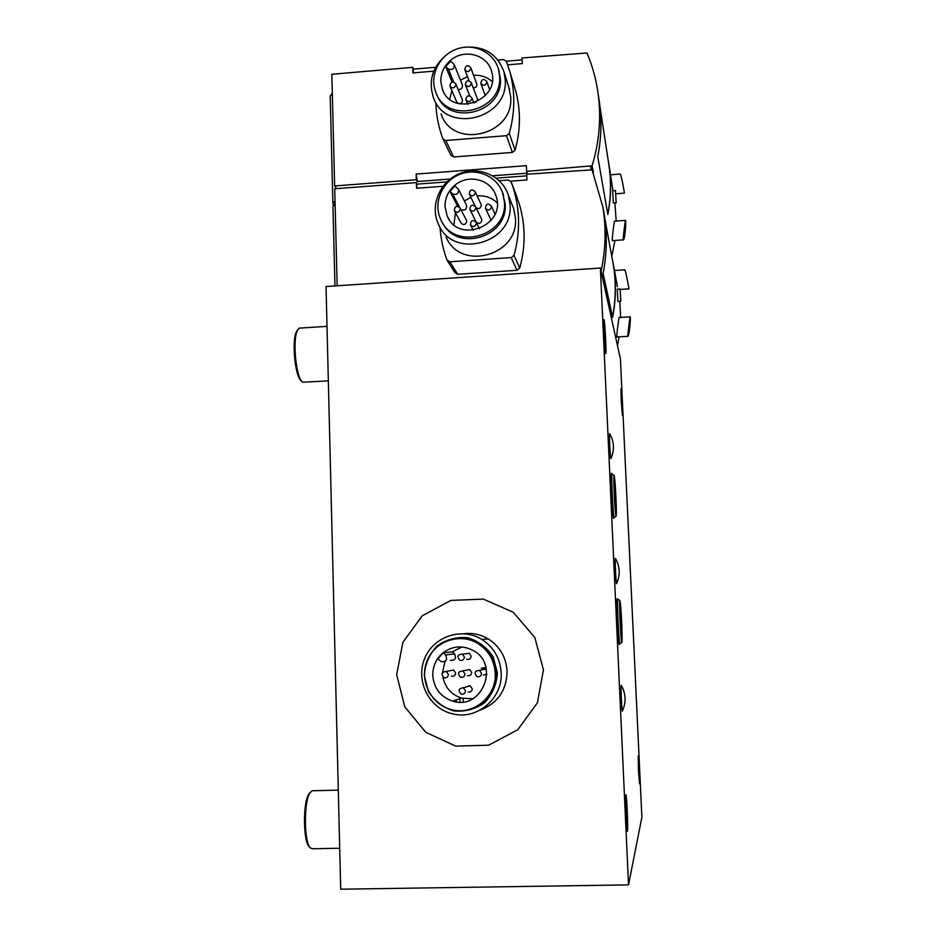<?xml version="1.0" encoding="UTF-8"?>
<svg xmlns="http://www.w3.org/2000/svg" width="936" height="936" viewBox="0 0 936 936"><rect width="100%" height="100%" fill="white"/><g stroke="black" fill="none" stroke-linecap="round" stroke-linejoin="round"><path stroke-width="1.4" d="M466.596 659.19C469.217 659.845 470.726 658.827 471.124 656.113L469.322 653.293L465.859 653.726M464.385 657.06L462.524 654.147C457.692 654.311 456.756 656.347 459.705 660.243C462.407 660.921 463.964 659.857 464.385 657.06M467.333 675.605C469.884 676.12 471.334 675.067 471.685 672.446L469.708 669.532L466.198 670.246M464.958 673.92L462.91 670.913C458.09 671.369 457.271 673.464 460.465 677.184C463.086 677.711 464.584 676.634 464.958 673.92M451.398 676.166C453.901 676.623 455.329 675.558 455.668 672.984L453.609 670.036L450.31 670.667M448.414 674.47L446.308 671.44C441.511 672.025 440.751 674.131 444.015 677.769C446.601 678.226 448.063 677.137 448.414 674.47M486.369 669.322L484.427 668.749L482.134 669.848M483.315 675.043L486.86 674.306M481.537 673.37L479.571 670.398C474.727 670.714 473.85 672.785 476.95 676.611C479.618 677.208 481.151 676.131 481.537 673.37M468.094 692.055C470.562 692.418 471.943 691.341 472.259 688.826L470.083 685.819L466.584 686.813M465.531 690.838L463.285 687.738C458.5 688.498 457.809 690.651 461.237 694.173C463.776 694.547 465.215 693.436 465.531 690.838M437.849 658.768L441.277 661.705C446.273 661.822 447.689 659.576 445.548 654.978L443.29 652.825L437.849 658.768M461.846 646.987L452.345 651.83L454.522 653.901L445.548 654.978M452.345 651.83L443.29 652.825M450.427 660.371C455.224 660.477 456.592 658.324 454.522 653.901M600.374 268.059L620.416 358.921L641.885 817.233L628.512 884.894L600.374 268.059L326.044 286.533L340.704 889.2L628.512 884.894M638.492 771.194L638.235 755.972L639.522 783.736L638.492 771.194M621.141 399.988L620.942 388.838L622.381 415.256L621.141 399.988M609.769 433.859L609.652 433.66C608.927 433.684 610.553 462.653 611.032 458.277C614.671 449.842 614.215 441.64 609.652 433.66M615.514 558.511L615.408 558.347C614.659 558.09 616.192 587.527 616.707 583.292C620.416 574.774 619.983 566.455 615.408 558.347M621.258 685.339C620.533 685.468 621.96 714.847 622.498 710.81C626.266 702.152 625.868 693.658 621.282 685.327L621.364 685.48M611.454 473.253L611.348 473.429C610.33 475.5 612.624 519.667 613.688 518.298M617.514 599.297L617.175 598.865C616.11 600.573 618.287 645.793 619.375 644.448M625.786 794.921C624.92 796.466 626.593 834.081 627.412 831.238L627.448 831.133C628.278 828.805 626.605 792.078 625.81 794.875L625.786 794.921M604.059 319.796L603.802 319.574C603.135 321.212 604.703 350.965 605.604 353.492L605.838 353.632C606.505 351.971 604.984 322.885 604.059 319.796M543.453 669.848L534.819 637.533L513.326 612.319L483.362 599.122L450.883 600.421L422.218 615.818L402.889 642.307L396.665 674.751L404.797 706.867L425.821 732.361L455.715 746.097L488.569 745.208L517.772 729.752L537.393 702.807L543.453 669.848M328.337 380.905L302.773 382.192C296.314 379.361 292.196 340.669 297.356 330.595L299.146 328.138L300.982 328.021M301.556 381.069C295.366 378.331 291.435 341.418 296.384 331.777L297.882 329.577M339.698 848.25L312.741 848.753L310.495 848.051C304.083 843.114 303.627 802.339 309.828 793.061L312.027 790.768L313.244 790.745M310.19 847.723L309.348 846.799C303.205 842.061 302.784 803.158 308.716 794.278L310.225 792.418M479.899 710.225C497.566 703.486 506.633 690.499 507.101 671.264C506.154 657.294 499.918 646.542 488.381 639.007C480.741 634.444 472.528 632.678 463.765 633.707M501.169 672.797C500.198 658.347 493.752 647.221 481.829 639.428C461.6 626.757 432.947 636.644 424.417 659.096C415.397 681.35 429.484 708.821 452.767 713.875C477.091 720.229 502.878 698.373 501.169 672.797M497.414 673.007L493.19 656.92C486.895 647.408 478.378 640.996 467.637 637.673C456.475 636.737 446.285 639.499 437.065 645.945C429.39 654.229 425.143 664.057 424.3 675.441L428.407 691.482C434.608 701.029 443.079 707.511 453.82 710.939C465.04 711.957 475.312 709.219 484.614 702.749C492.359 694.395 496.63 684.485 497.414 673.007M473.113 708.061C488.124 701.415 495.776 689.738 496.08 673.054C495.179 659.985 489.282 650.017 478.378 643.161C472.189 639.592 465.555 638.024 458.476 638.446M495.226 673.265C494.337 660.137 488.405 650.122 477.454 643.231C459.482 632.443 434.468 641.347 426.968 661.073C419.059 680.636 431.168 704.796 451.526 709.64C473.288 715.794 496.77 696.279 495.226 673.265M432.76 675.347C432.701 666.21 436.106 658.71 442.962 652.86C452.252 646.027 462.08 645.115 472.458 650.134C500.666 663.718 482.262 711.056 452.568 701.087C440.493 696.864 433.894 688.276 432.76 675.347M444.963 661.389L442.541 672.469M442.927 677.114C445.208 687.738 451.433 694.746 461.612 698.127L472.738 698.771M617.292 598.724L617.175 598.865C616.063 600.807 618.474 648.625 619.468 644.319L619.62 643.289M612.226 474.002L611.348 473.429C610.272 475.78 612.834 522.803 613.782 518.135L613.934 516.976M459.833 702.105L459.997 698.654M601.064 271.171C605.686 249.76 606.306 228.419 602.924 207.184L604.188 214.133C607.335 233.789 606.973 253.562 603.123 273.441L612.612 317.351C615.982 299.894 616.274 282.52 613.513 265.216L611.629 255.645M604.188 214.133L602.995 207.593M617.491 345.665L619.105 336.843M620.638 317.433L619.808 301.369M602.924 207.184L592.125 169.989M620.123 288.967L617.28 289.154L617.9 301.369L620.779 301.31L620.123 288.967L620.825 301.31M630.103 316.848L630.232 317C630.864 318.872 629.203 335.638 628.044 336.281C627.108 338.036 629.893 317.702 630.103 316.848L619.059 317.526C618.755 318.404 616.017 338.703 617.035 336.96L627.892 336.305M332.97 206.645L335.088 203.779M337.159 285.784L334.714 188.779L416.391 182.59L417 184.146L446.87 181.888M510.799 181.163L526.945 179.946L526.722 174.225L592.102 169.849M416.391 182.59L416.567 188.265L417 184.146M447.373 260.723L454.99 272.739L457.716 274.283L517 270.282L519.714 268.082C525.763 246.086 525.541 224.476 519.047 203.229L516.391 196.186M612.542 317.035C615.853 299.672 616.134 282.391 613.372 265.18L612.319 259.401M475.312 192.594L475.125 191.658C471.779 188.791 469.825 189.587 469.287 194.033C471.966 196.782 473.967 196.303 475.312 192.594M475.874 207.909L475.675 206.95C472.282 204.106 470.34 204.914 469.849 209.371C472.528 212.098 474.54 211.618 475.874 207.909M460.29 209.056L460.067 208.014C456.616 205.265 454.697 206.119 454.311 210.577C457.002 213.232 459.003 212.718 460.29 209.056M491.494 206.774L491.318 205.873C487.995 202.936 486.03 203.697 485.421 208.155C488.089 210.974 490.113 210.506 491.494 206.774M476.424 223.271L476.213 222.277C472.797 219.457 470.866 220.276 470.399 224.745C473.101 227.46 475.102 226.968 476.424 223.271M476.026 207.675C478.764 209.325 480.531 208.576 481.35 205.44L480.987 204.13M470.059 209.804L476.05 221.727C478.659 224.383 480.613 223.915 481.9 220.311L481.502 218.965M454.557 211.033L460.968 222.885C463.589 225.459 465.52 224.968 466.771 221.411L466.327 219.96M452.533 193.787C456.686 195.355 458.698 193.927 458.581 189.481L455.06 185.901L449.947 191.517L452.533 193.787L459.564 207.219M460.886 209.57C464.853 210.904 466.748 209.488 466.584 205.312L466.327 204.82M455.422 212.636L454.007 224.839M497.203 202.89C491.669 197.578 484.977 195.261 477.138 195.94M470.925 197.391L464.361 200.924M457.704 206.236L449.947 191.517M445.021 206.61C444.951 198.139 448.204 191.049 454.779 185.328C467.988 173.628 490.827 179.267 495.858 195.612C507.347 224.815 458.593 244.975 447.139 215.865L445.021 206.61M504.469 202.234L502.878 193.471C497.32 176.225 476.342 167.24 459.166 174.599C441.886 181.666 433.029 203.042 440.692 219.328C453.387 251.187 507.487 236.89 504.469 202.234M442.599 222.838C456.873 252.58 508.084 237.264 505.159 203.919L502.492 192.371M510.085 204.867L508.377 195.273C502.246 175.722 478.53 165.485 459.143 173.792C439.616 181.771 429.694 205.978 438.493 224.312C452.965 259.904 513.478 243.711 510.085 204.867M446.109 237.03C460.149 271.545 518.766 255.902 515.455 218.263L513.805 208.962L512.179 204.844M440.025 227.214C440.751 238.469 443.056 249.374 446.928 259.927L449.865 261.799L511.208 257.587L514.028 255.306C520.287 232.549 520.065 210.179 513.373 188.218L511.173 181.853L508.201 180.016L499.227 180.683M628.898 288.861C629.413 290.534 625.751 270.516 624.757 269.825L614.472 270.504M416.122 174.084L416.298 179.747L417.339 181.525L416.122 174.084L526.371 165.649L526.605 171.358L592.102 165.801C599.414 141.617 601.392 117.328 598.022 92.956L599.356 101.72C601.907 119.925 601.368 138.236 597.765 156.64L607.838 214.59C610.997 198.397 611.442 182.274 609.207 166.21L607.897 158.488M599.356 101.72L598.818 98.175M611.793 256.37L614.952 240.458M616.204 221.036L614.905 203.592M598.022 92.956C596.045 79.057 592.371 65.731 586.989 52.954L586.825 53.106M592.102 165.801L593.377 172.505M615.478 190.57L612.67 190.78L613.291 202.913L616.157 202.936L615.478 190.57L616.204 202.925M625.459 220.393L625.622 220.685C626.254 223.142 624.768 239.183 623.528 239.85C622.381 241.687 625.143 221.305 625.459 220.393L614.496 221.165C614.098 222.078 611.383 242.447 612.612 240.611L623.353 239.873M492.745 175.804L527.214 173.183L526.605 171.358M330.209 96.478L332.303 92.921M336.726 188.627L334.643 185.96L331.835 74.272L412.753 67.333L413.618 69.159M507.745 64.818L522.265 63.578L522.042 57.962L586.802 52.978M333.473 205.066L332.888 203.475L335.029 201.053M412.753 67.333L412.928 72.914L413.548 69.159M334.643 185.96L416.298 179.747M443.032 139.101L450.871 155.294L453.667 156.979L512.378 152.416L515.081 150.228C520.603 130.361 520.861 110.74 515.841 91.365L513.478 83.632M591.915 165.824L593.014 171.604M607.78 214.25C610.869 198.163 611.302 182.146 609.067 166.187L608.587 163.051M470.831 68.351L470.691 67.579C467.555 64.631 465.59 65.333 464.806 69.662C467.392 72.517 469.404 72.072 470.831 68.351M471.37 83.374L471.229 82.59C468.07 79.642 466.105 80.344 465.344 84.696C467.941 87.539 469.954 87.095 471.37 83.374M455.949 84.673L455.797 83.831C452.568 80.952 450.625 81.701 449.959 86.053C452.568 88.826 454.568 88.358 455.949 84.673M486.837 82.076L486.708 81.35C483.608 78.332 481.619 78.998 480.765 83.339C483.362 86.252 485.375 85.831 486.837 82.076M471.908 98.432L471.767 97.625C468.585 94.688 466.619 95.413 465.882 99.766C468.491 102.597 470.504 102.153 471.908 98.432M473.242 87.844C475.453 87.925 476.693 86.884 476.939 84.708L476.716 83.713M473.651 102.41C475.921 102.586 477.196 101.544 477.477 99.31L477.243 98.28M450.087 86.358L456.674 101.884L458.441 103.58M458.722 103.662C460.968 103.802 462.232 102.761 462.501 100.55L462.232 99.438M448.239 68.89C452.205 70.399 454.229 69.042 454.311 64.795L450.754 61.121L445.676 66.678L448.239 68.89L453.667 81.982M458.195 89.657C461.343 89.552 462.747 87.984 462.384 84.942L462.255 84.614M451.877 90.593L449.69 99.157M492.184 81.608C487.001 76.951 480.8 74.868 473.593 75.348M467.474 76.623L460.489 80.192M452.088 82.052L445.676 66.678M440.797 81.373C440.727 73.067 443.956 66.07 450.462 60.384C463.928 48.38 487.305 54.475 491.517 71.23C501.368 100.608 451.655 118.299 442.26 88.897L440.797 81.373M499.637 76.413L498.537 69.334C493.939 52.299 473.909 42.705 456.651 49.093C439.3 55.212 429.285 75.582 435.661 91.88C446.332 125.026 502.679 111.606 499.637 76.413M436.89 94.676C448.204 126.992 503.357 113.197 500.339 78.566L498.502 69.217M448.063 53.609C432.9 65.368 428.009 79.981 433.368 97.414C445.536 134.503 508.657 119.328 505.229 79.841L504.048 72.095C497.133 53.375 483.374 45.174 462.782 47.49M441.067 113.981C452.895 149.959 514.051 135.334 510.705 97.04L508.739 86.954M435.825 102.726C436.211 115.128 438.539 127.12 442.833 138.692L445.747 140.494L506.481 135.685L509.278 133.415C514.999 112.87 515.28 92.582 510.097 72.563L506.47 61.343L503.533 59.565L497.987 60.044M624.324 193.132C624.874 194.863 621.387 174.775 620.252 174.073M468.959 685.643L468.351 686.31M463.238 698.537L463.238 701.895M456.23 699.894L456.347 701.871M485.983 667.567L481.221 668.245M618.041 599.461L617.842 599.473C616.765 601.357 619.105 647.852 620.065 643.664C622.662 640.949 621.656 645.571 622.089 635.649L620.346 602.913L619.772 600.456L617.35 598.97L617.702 600.421M619.936 601.158C618.871 600.374 620.79 642.33 621.808 641.803C622.814 641.64 620.966 601.45 619.936 601.158M612.015 474.014C610.974 476.307 613.466 522.019 614.379 517.491C616.836 515.315 615.865 517.865 616.344 512.823L614.11 475.336L612.015 474.014M614.18 475.745C613.022 472.774 614.905 513.923 616.005 515.619C617.105 517.608 615.291 478.179 614.18 475.745M416.567 188.265L442.974 186.276M511.173 181.853L516.929 197.063M514.028 255.306L519.714 268.082M511.208 257.587L517 270.282M449.865 261.799L457.716 274.283M412.928 72.914L433.777 71.136M590.522 166.503L591.084 169.393M417.339 181.525L450.157 179.033M509.278 133.415L515.081 150.228M506.481 135.685L512.378 152.416M445.747 140.494L453.667 156.979M469.322 653.293L462.524 654.147M469.708 669.532L462.91 670.913M453.609 670.036L446.308 671.44M485.854 669.029L479.571 670.398M470.083 685.819L463.285 687.738M327.015 326.36L299.146 328.138M296.384 331.777L297.356 330.595M338.294 790.148L312.027 790.768M308.716 794.278L309.828 793.061M488.381 639.007L481.829 639.428M478.378 643.161L477.454 643.231M461.612 698.127L452.568 701.087M619.878 643.664L619.655 642.728M614.168 517.479L613.957 516.59M613.513 265.216L617.432 286.709M332.959 206.189L334.948 285.936M613.372 265.18L604.82 218.404M496.244 178.156L526.781 175.839M481.174 204.528L475.125 191.658M475.137 206.072L469.486 194.442M481.701 219.375L475.675 206.95M466.549 220.405L460.067 208.014M495.015 214.145L491.318 205.873M491.131 220.463L485.608 208.564M479.478 228.77L476.213 222.277M473.277 230.279L470.644 225.202M466.584 205.312L458.581 189.481M449.42 219.89L447.139 215.865M503.58 195.179L502.878 193.471M513.805 208.962L508.377 195.273M513.373 188.218L519.047 203.229M620.229 289.435L628.91 288.873M609.207 166.21L612.951 190.757M330.197 95.905L332.888 203.475M609.067 166.187L600.011 106.903M413.291 69.182L435.603 67.275M506.423 61.214L522.124 59.869M476.81 83.971L470.691 67.579M469.041 80.671L464.899 69.931M477.337 98.549L471.229 82.59M469.708 95.753L465.449 84.989M462.349 99.731L455.797 83.831M489.622 89.587L486.708 81.35M485.304 95.729L480.87 83.608M473.909 103.077L471.767 97.625M467.754 104.387L465.999 100.07M462.384 84.942L454.311 64.795M443.43 91.529L442.26 88.897M499.239 71.51L498.537 69.334M509.558 89.528L504.048 72.095M510.097 72.563L515.841 91.365M615.829 193.764L624.324 193.144M610.518 174.786L620.252 174.061"/></g></svg>
